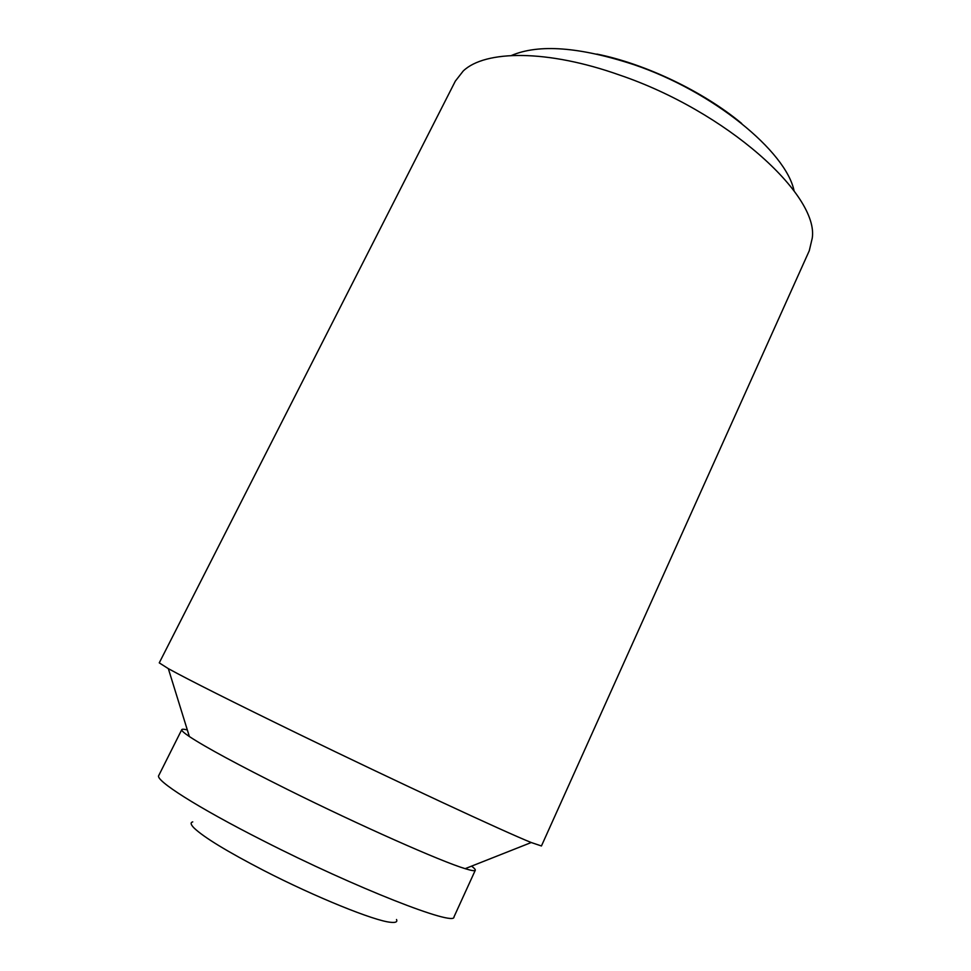<?xml version="1.0" encoding="UTF-8"?>
<svg xmlns="http://www.w3.org/2000/svg" width="971" height="971" viewBox="0 0 971 971"><rect width="100%" height="100%" fill="white"/><g stroke="black" fill="none" stroke-linecap="round" stroke-linejoin="round"><path stroke-width="1.46" d="M396.52 919.513C397.612 921.892 395.707 922.826 390.767 922.304C374.891 921.103 315.369 897.095 263.724 870.477C227.178 851.531 203.995 837.403 194.176 828.117C190.68 824.597 190.207 822.522 192.756 821.879M455.326 81.139L463.252 70.968C485.221 49.97 547.341 49.375 619.522 75.022C726.405 111.277 819.099 194.965 812.242 238.174L809.28 250.724L541.442 845.972L531.246 842.525C504.835 831.977 396.204 781.473 298.68 734.064C232.421 701.802 188.969 680.003 168.335 668.643L159.256 662.865L455.326 81.139M794.096 190.935C786.146 151.415 713.03 91.444 633.978 64.693C579.638 46.887 538.796 43.816 511.426 55.505M187.33 729.937C183.992 729.1 182.135 729.003 181.771 729.634C181.31 730.52 183.847 732.814 189.369 736.54C205.767 747.367 238.563 765.063 287.756 789.617C359.84 825.484 441.574 861.678 465.158 868.669C471.518 870.647 474.892 871.181 475.28 870.271C475.559 869.591 474.321 868.208 471.578 866.132M181.771 729.634L158.759 775.513C154.753 780.089 196.919 807.204 263.02 840.643C355.993 888.113 455.411 926.795 453.967 916.952L475.28 870.271M596.862 54.073C645.497 63.855 703.587 91.687 741.686 123.463M189.369 736.54L168.335 668.643M465.158 868.669L531.246 842.525"/></g></svg>
